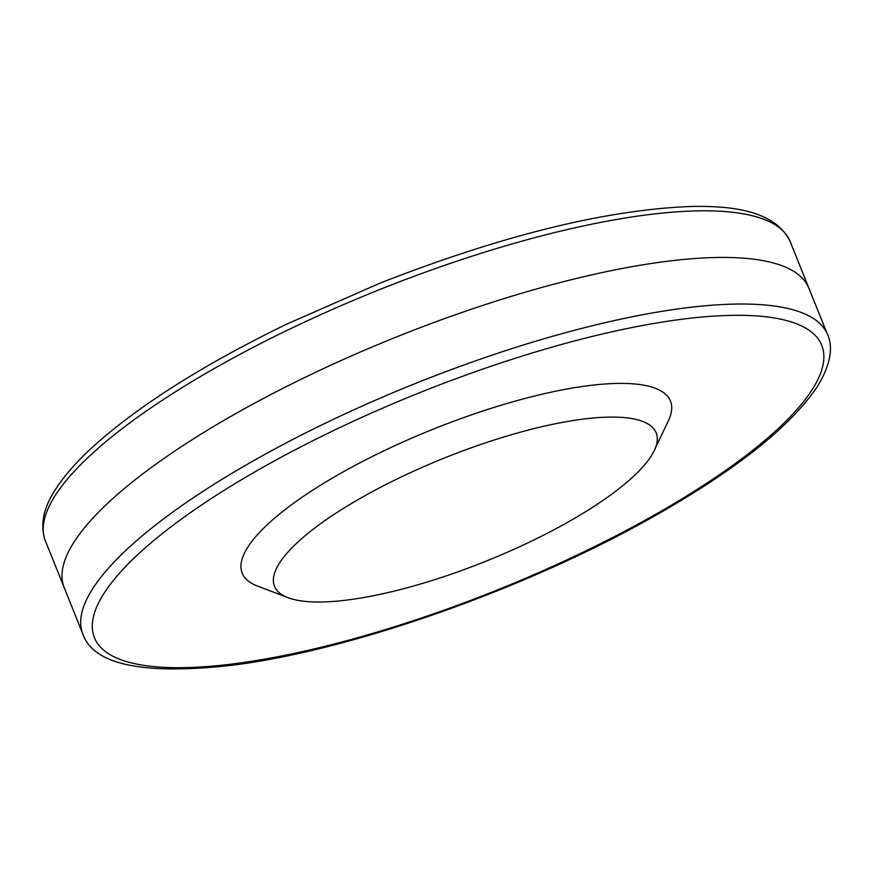 <?xml version="1.0" encoding="UTF-8"?>
<svg xmlns="http://www.w3.org/2000/svg" width="874" height="874" viewBox="0 0 874 874"><rect width="100%" height="100%" fill="white"/><g stroke="black" fill="none" stroke-linecap="round" stroke-linejoin="round"><path stroke-width="1.31" d="M562.561 525.132A205.696 55.63 -21.9 0 1 288.005 597.674A205.696 55.63 -21.9 0 1 444.593 457.932A205.696 55.63 -21.9 0 1 654.331 450.405A205.696 55.63 -21.9 0 1 562.561 525.132M288.005 597.674L257.371 586.017A230.78 62.415 -21.9 0 1 433.056 429.221A230.78 62.415 -21.9 0 1 668.381 420.787L654.331 450.405M790.183 241.574L808.865 288.191A401.297 108.529 158.1 0 0 808.843 288.147A401.297 108.529 158.1 0 0 396.053 337.135A401.297 108.529 158.1 0 0 64.173 587.492A401.297 108.529 158.1 0 0 64.195 587.546L45.404 540.962A401.352 108.54 158.1 0 1 377.295 290.529A401.352 108.54 158.1 0 1 790.183 241.574C774.888 210.252 731.505 205.663 690.646 206.483C605.955 209.804 502.626 235.27 380.671 282.87L285.962 324.483C203.227 364.797 139.195 405.274 93.857 445.926C76.803 461.428 63.889 476.144 55.095 490.074C43.121 508.537 39.898 525.493 45.404 540.962M827.634 334.72A401.352 108.54 158.1 0 0 414.779 383.73A401.352 108.54 158.1 0 0 82.855 634.109L64.173 587.492M812.044 389.826A391.945 106.005 158.1 0 0 452.612 379.95A391.945 106.005 158.1 0 0 107.054 652.714A391.945 106.005 158.1 0 0 650.933 516.993A391.945 106.005 158.1 0 0 812.044 389.826M808.843 288.136L827.623 334.709C831.447 342.739 834.025 359.476 817.288 386.636C790.26 426.883 735.438 470.332 652.823 516.96C524.52 589.677 346.672 652.048 228.136 665.704C141.839 674.881 93.409 664.349 82.855 634.109"/></g></svg>
